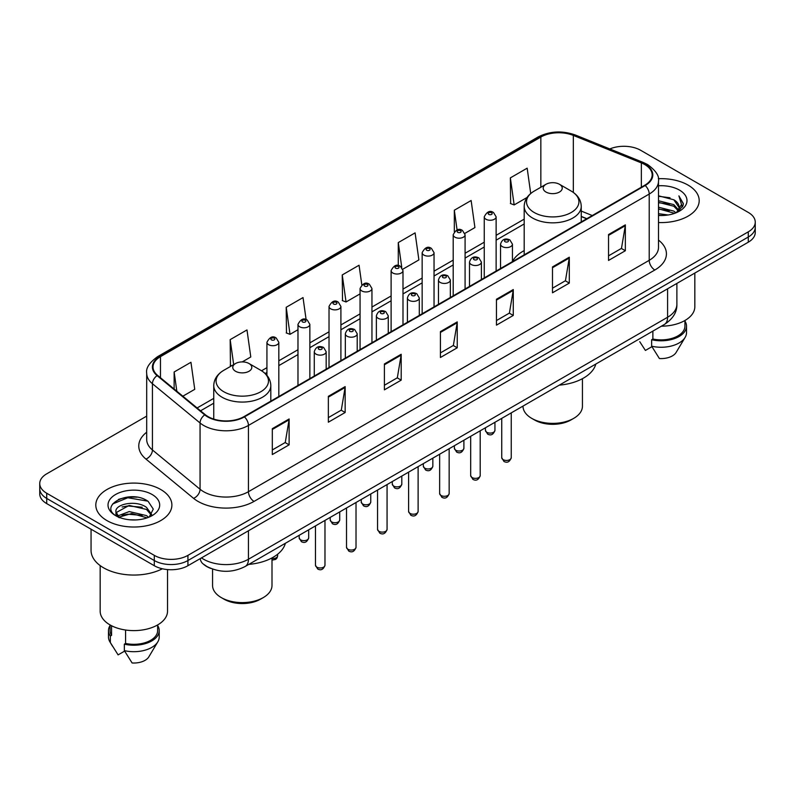 <?xml version="1.0" encoding="UTF-8"?>
<svg xmlns="http://www.w3.org/2000/svg" width="795" height="795" viewBox="0 0 795 795"><rect width="100%" height="100%" fill="white"/><g stroke="black" fill="none" stroke-linecap="round" stroke-linejoin="round"><path stroke-width="1.19" d="M524.193 250.604A42.006 24.247 0 0 0 512.437 261.545M586.67 218.774L581.244 216.578M210.745 568.395A23.771 13.724 180 0 1 204.047 564.688L202.964 563.784A15.85 10.603 129.5 0 1 200.201 558.627M137.018 497.203A31.701 18.305 0 0 0 118.465 499.409M146.697 416.113L46.716 473.83A23.771 13.724 0 0 0 39.75 483.539L39.75 493.894A23.771 13.724 0 0 0 46.716 503.603L154.3 565.712A23.771 13.724 0 0 0 187.928 565.712L748.284 242.197A23.771 13.724 0 0 0 755.25 232.488L755.25 227.31A23.771 13.724 0 0 1 748.284 237.019A23.771 13.724 0 0 0 755.25 227.31L755.25 222.133A23.771 13.724 0 0 0 748.284 212.424L640.7 150.315A23.771 13.724 0 0 0 609.835 148.943M39.75 483.539A23.771 13.724 0 0 0 46.716 493.248L154.3 555.367A23.771 13.724 0 0 0 187.928 555.367L187.928 560.535L748.284 237.019L187.928 560.535A23.771 13.724 0 0 1 154.3 560.535A23.771 13.724 0 0 0 187.928 560.535L187.928 565.712M46.716 493.248L46.716 498.425L154.3 560.535L46.716 498.425A23.771 13.724 0 0 1 39.75 488.716A23.771 13.724 0 0 0 46.716 498.425L46.716 503.603M688.053 185.096A38.041 21.962 0 0 0 658.32 178.716A38.041 21.962 0 0 1 688.053 185.096A38.041 21.962 0 0 1 699.193 200.618A38.041 21.962 0 0 0 688.053 185.096M160.749 489.521A38.041 21.962 0 0 0 119.29 484.761A38.041 21.962 0 0 0 95.807 505.054A38.041 21.962 0 0 0 106.947 520.586A38.041 21.962 0 0 0 148.407 525.346A38.041 21.962 0 0 0 171.889 505.054A38.041 21.962 0 0 0 160.749 489.521A38.041 21.962 0 0 0 119.29 484.761A38.041 21.962 0 0 0 95.807 505.054A38.041 21.962 0 0 0 106.947 520.586A38.041 21.962 0 0 0 148.407 525.346A38.041 21.962 0 0 0 171.889 505.054A38.041 21.962 0 0 0 160.749 489.521M644.735 164.545A25.361 14.638 180 0 1 652.158 174.9A25.361 14.638 180 0 1 644.735 185.255L243.966 416.64A25.361 14.638 180 0 1 205.259 414.682L157.629 375.409A25.361 14.638 180 0 1 153.037 367.012A25.361 14.638 180 0 1 160.461 356.657L540.839 137.048A25.361 14.638 180 0 1 573.324 135.408L641.346 162.905A25.361 14.638 180 0 1 644.735 164.545M645.182 164.287A25.997 15.006 0 0 0 641.714 162.607L573.682 135.11A25.997 15.006 0 0 0 540.391 136.79L160.014 356.399A25.997 15.006 0 0 0 157.102 375.618L204.732 414.891A25.997 15.006 0 0 0 244.413 416.898L645.182 185.513A25.997 15.006 0 0 0 645.182 164.287M272.317 428.674L272.317 454.551L289.122 444.852L289.122 418.965L272.317 428.674M272.317 449.96L285.266 442.487L289.062 419.83A6.34 3.657 -120 0 0 289.122 418.965M285.147 442.547L289.122 444.852M328.355 396.317L328.355 422.205L345.159 412.496L345.159 386.609L328.355 396.317M328.355 417.614L341.303 410.131L345.09 387.473A6.34 3.657 -120 0 0 345.159 386.609M341.184 410.2L345.159 412.496M384.392 363.971L384.392 389.848L401.197 380.139L401.197 354.262L384.392 363.971M384.392 385.257L397.331 377.784L401.127 355.117A6.34 3.657 -120 0 0 401.197 354.262M397.222 377.844L401.197 380.139M608.533 234.555L608.533 260.442L625.347 250.733L625.347 224.856L608.533 234.555M608.533 255.851L621.481 248.368L625.277 225.71A6.34 3.657 -120 0 0 625.347 224.856M621.362 248.438L625.347 250.733M552.495 266.911L552.495 292.789L569.309 283.09L569.309 257.202L552.495 266.911M552.495 288.197L565.444 280.724L569.24 258.067A6.34 3.657 -120 0 0 569.309 257.202M565.334 280.794L569.309 283.09M496.458 299.258L496.458 325.145L513.272 315.436L513.272 289.559L496.458 299.258M496.458 320.554L509.406 313.081L513.202 290.413A6.34 3.657 -120 0 0 513.272 289.559M509.297 313.141L513.272 315.436M440.42 331.614L440.42 357.492L457.234 347.793L457.234 321.905L440.42 331.614M440.42 352.901L453.369 345.428L457.165 322.77A6.34 3.657 -120 0 0 457.234 321.905M453.259 345.497L457.234 347.793M658.499 222.53A38.041 21.962 0 0 0 699.193 200.618A38.041 21.962 0 0 1 658.499 222.53M187.928 555.367L748.284 231.842A23.771 13.724 0 0 0 755.25 222.133M242.246 361.904L250.783 356.975L246.987 329.935L230.172 339.634L230.451 365.362M182.84 396.198L194.745 389.331L190.949 362.281L174.135 371.99L174.135 389.023M402.787 269.217L418.885 259.915L415.099 232.875L398.285 242.584L398.285 265.6M464.876 233.372L474.923 227.569L471.127 200.519L454.323 210.228L454.323 231.703M530.722 193.503L527.164 168.172L510.36 177.881L510.629 203.6M306.115 319.6L303.024 297.578L286.21 307.287L286.478 333.016M361.814 284.849L359.062 265.232L342.248 274.931L342.516 300.659M342.248 274.931L346.044 301.971L360.065 293.882M346.044 301.971L342.248 300.56M398.285 242.584L401.773 267.438M454.323 210.228L457.085 229.944M510.36 177.881L514.156 204.921L527.055 197.468M514.156 204.921L510.36 203.5M286.21 307.287L290.006 334.327L297.976 329.726M290.006 334.327L286.21 332.906M231.603 365.799L230.172 365.263M230.172 339.634L233.68 364.597M174.135 371.99L176.838 391.249M658.499 213.686L668.158 214.978M658.499 215.306L662.97 215.505M658.499 207.217L673.822 211.102L676.008 212.822M658.499 208.837L674.687 213.328M658.499 200.747L673.822 204.633L678.443 209.791M658.499 202.367L673.822 206.243L678.036 210.556M678.701 210.466L678.9 211.232M676.108 212.782A17.917 10.345 0 0 0 679.069 207.088A17.917 10.345 0 0 0 673.822 199.774L679.049 207.485M678.532 210.655L677.867 211.997M661.41 326.179A33.678 19.448 0 0 0 694.83 306.741L694.83 273.053M658.499 215.455A25.838 14.916 0 0 0 679.417 211.172A25.838 14.916 0 0 0 679.417 190.075A25.838 14.916 0 0 0 658.499 185.782M673.822 199.774L658.499 195.818M677.857 212.007L683.183 205.189L683.352 203.59L678.91 195.898L681.504 204.504L676.386 212.672M639.756 341.701L645.401 350.446L651.93 346.68M652.874 331.108L652.874 339.018A23.771 13.724 0 0 0 684.922 326.149L684.922 320.514M652.874 339.018L651.652 339.723L651.652 346.193L659.403 358.535A15.85 9.152 0 0 0 676.128 352.433L685.121 337.398A25.361 14.638 0 0 0 686.512 332.618L686.512 326.149A25.361 14.638 0 0 0 684.922 321.051M651.652 346.193A25.361 14.638 0 0 0 685.121 337.398M651.652 339.723A25.361 14.638 0 0 0 686.512 326.149M678.91 195.898L683.342 203.898M658.499 196.256L670.006 197.786M681.414 205.05L682.507 206.948M658.499 202.725L669.469 204.096M658.499 209.194L669.469 210.566M681.524 204.395L682.696 206.561M523.001 406.086L523.001 406.225A29.713 17.162 0 0 0 531.706 418.349L534.508 419.969A25.758 14.867 0 0 0 570.929 419.969L573.732 418.349A29.713 17.162 0 0 0 582.437 406.225L582.437 378.688M534.508 419.969L531.706 418.349A29.713 17.162 0 0 0 573.732 418.349M545.996 192.042A9.51 5.486 0 0 0 559.442 192.042A9.51 5.486 0 0 0 559.442 184.281L571.247 191.098A26.205 15.135 0 0 0 571.247 191.098A26.205 15.135 0 0 1 571.247 212.494A26.205 15.135 0 0 1 534.19 212.494A26.205 15.135 0 0 1 534.19 191.098C527.731 194.934 524.402 200.022 524.193 206.372A28.531 16.466 0 0 0 532.551 218.019A28.531 16.466 0 0 0 563.635 221.586A28.531 16.466 0 0 0 581.244 206.372C581.036 200.022 577.707 194.934 571.257 191.098L559.442 184.281A9.51 5.486 0 0 0 545.996 184.281A9.51 5.486 0 0 0 545.996 192.042M559.253 385.158A43.586 25.162 0 0 0 595.813 364.05M212.563 569.081L212.563 585.448A29.713 17.162 0 0 0 221.268 597.582L224.071 599.201A25.758 14.867 0 0 0 260.492 599.201L263.294 597.582A29.713 17.162 0 0 0 271.999 585.448L271.999 557.921M224.071 599.201L221.268 597.582A29.713 17.162 0 0 0 263.294 597.582M235.559 371.275A9.51 5.486 0 0 0 249.004 371.275A9.51 5.486 0 0 0 249.004 363.514L260.81 370.331A26.205 15.135 0 0 1 260.81 391.726A26.205 15.135 0 0 1 223.753 391.726A26.205 15.135 0 0 1 223.743 370.331C217.293 374.167 213.964 379.255 213.756 385.605A28.531 16.466 0 0 0 222.103 397.252A28.531 16.466 0 0 0 253.198 400.819A28.531 16.466 0 0 0 270.807 385.605C270.598 379.255 267.269 374.167 260.81 370.331L249.004 363.514A9.51 5.486 0 0 0 235.559 363.514A9.51 5.486 0 0 0 235.559 371.275M248.815 564.39A43.586 25.162 0 0 0 285.375 543.283M91.057 529.202L91.057 550.349A42.791 24.705 0 0 0 103.588 567.819A42.791 24.705 0 0 0 162.359 568.773M100.17 565.593L100.17 611.176A33.678 19.448 0 0 0 110.038 624.92A33.678 19.448 0 0 0 146.737 629.133A33.678 19.448 0 0 0 167.526 611.176L167.526 569.578M129.525 519.761L135.557 519.94M117.67 515.975L129.217 511.573L146.518 515.617L148.615 517.297M118.525 517.257L131.692 513.53L146.518 517.674M115.931 511.632L118.902 517.217M115.961 512.129C114.132 504.179 135.935 499.489 146.518 507.399L151.666 514.504M116.04 512.656L129.178 505.431L146.518 509.446L151.259 515.041M149.221 517.048L153.276 509.098L148.148 501.377C130.022 488.349 97.805 505.521 116.408 516.054L117.332 516.611M152.123 494.51A25.838 14.916 0 0 0 115.583 494.51A25.838 14.916 0 0 0 115.583 515.607A25.838 14.916 0 0 0 152.123 515.607A25.838 14.916 0 0 0 152.123 494.51M110.078 624.95L110.078 630.584A23.771 13.724 0 0 0 111.558 635.364L111.558 625.754M110.078 625.486A25.361 14.638 0 0 0 108.488 630.584L108.488 637.053A25.361 14.638 0 0 0 109.879 641.833A25.361 14.638 0 0 0 110.336 642.539L118.097 654.881L124.626 651.115M110.336 642.539L110.336 636.07L111.558 635.364M108.488 630.584A25.361 14.638 0 0 0 110.336 636.07M119.29 517.744C116.587 516.134 115.494 514.395 116.02 512.537M125.57 630.018L125.57 643.453A23.771 13.724 0 0 0 157.629 630.584L157.629 624.95M125.57 643.453L124.348 644.159L124.348 650.628L132.109 662.97A15.85 9.152 0 0 0 148.834 656.859L157.817 641.833A25.361 14.638 0 0 0 159.209 637.053L159.209 630.584A25.361 14.638 0 0 0 157.629 625.486M124.348 650.628A25.361 14.638 0 0 0 157.817 641.833M124.348 644.159A25.361 14.638 0 0 0 159.209 630.584M112.632 503.97L127.806 497.75L147.8 501.148M122.112 507.001L127.806 505.968L142.206 507.22M122.042 515.23L127.806 514.176L142.186 515.438M201.483 557.881A31.701 18.305 0 0 0 203.619 559.243A31.701 18.305 0 0 0 248.447 559.243L667.591 317.255A31.701 18.305 0 0 0 676.883 304.306C677.111 312.177 672.918 318.904 664.312 324.509L245.158 566.497A15.85 9.152 60 0 0 248.447 559.243L248.447 530.772M667.591 288.784L667.591 317.255A15.85 9.152 60 0 1 664.312 324.509M748.284 242.197L748.284 231.842M154.3 565.712L154.3 555.367M658.499 240.11A39.621 22.876 180 0 1 654.822 270.012L254.052 501.397A7.92 4.571 60 0 1 248.447 491.698L649.217 260.313A31.701 18.305 0 0 0 658.499 247.364L658.499 181.111A31.701 18.305 180 0 1 649.217 194.05A7.92 4.571 -120 0 0 645.182 185.513M254.052 501.397A39.621 22.876 180 0 1 198.015 501.397A39.621 22.876 180 0 1 193.573 498.346L145.942 459.073A39.621 22.876 180 0 1 146.697 432.222M203.619 491.698A31.701 18.305 0 0 0 248.447 491.698L248.447 425.434A31.701 18.305 180 0 1 200.062 422.99L152.431 383.717A31.701 18.305 180 0 1 146.697 373.223L146.697 439.476A31.701 18.305 0 0 0 152.431 449.97L200.062 489.253A31.701 18.305 0 0 0 203.619 491.698M658.499 181.111C659.552 176.162 655.915 170.637 647.577 164.545L643.403 162.518A7.92 3.707 112 0 0 641.714 162.607M643.403 162.518L575.381 135.021C562.254 130.37 549.792 131.046 537.996 137.038A7.92 4.571 60 0 1 540.391 136.79M160.014 356.399A7.92 4.571 -120 0 0 157.619 356.647C149.4 362.56 145.753 368.085 146.697 373.223M157.102 375.618A7.92 5.297 129.5 0 0 152.431 383.717L152.431 449.97A7.92 5.297 -50.5 0 1 145.942 459.073M575.381 135.021A7.92 3.707 112 0 0 573.682 135.11M204.732 414.891A7.92 5.297 129.5 0 0 200.062 422.99L200.062 489.253A7.92 5.297 -50.5 0 1 193.573 498.346M244.413 416.898A7.92 4.571 60 0 1 248.447 425.434L649.217 194.05L649.217 260.313A7.92 4.571 60 0 0 654.822 270.012M160.461 356.657L160.461 377.744M641.346 162.905L641.346 187.203M573.324 135.408L573.324 192.42M592.275 215.534L581.244 211.082M540.839 137.048L540.839 187.252M524.193 219.132L496.13 235.33M484.244 242.197L465.085 253.257M453.2 260.114L434.04 271.175M422.155 278.041L402.995 289.102M391.11 295.969L371.951 307.029M360.065 313.886L340.906 324.946M329.021 331.813L309.861 342.874M297.976 349.73L278.816 360.791M266.931 367.658L261.545 370.768M213.756 398.365L197.11 407.964M440.42 332.439L457.165 322.77M496.458 300.083L513.202 290.413M552.495 267.726L569.24 258.067M608.533 235.38L625.277 225.71M384.392 364.786L401.127 355.117M328.355 397.142L345.09 387.473M272.317 429.489L289.062 419.83M511.245 457.691C509.684 461.965 507.25 463.217 503.951 461.448L501.734 457.691A4.75 2.743 0 0 0 503.126 459.629A4.75 2.743 0 0 0 508.313 460.226A4.75 2.743 0 0 0 511.245 457.691L511.245 412.883M502.291 246.589A5.943 3.428 180 0 1 500.542 244.164C502.062 239.285 505.173 237.874 509.873 239.921L512.437 244.164A5.943 3.428 180 0 1 508.76 247.334A5.943 3.428 180 0 1 502.291 246.589M507.896 240.12A1.978 1.143 0 0 0 505.093 240.12A1.978 1.143 0 0 0 505.093 241.74A1.978 1.143 0 0 0 507.896 241.74A1.978 1.143 0 0 0 507.896 240.12M480.2 475.619C478.64 479.892 476.205 481.144 472.906 479.375L470.69 475.619A4.75 2.743 0 0 0 472.081 477.557A4.75 2.743 0 0 0 477.268 478.153A4.75 2.743 0 0 0 480.2 475.619L480.2 430.801M471.246 264.516A5.943 3.428 180 0 1 469.507 262.092C471.018 257.212 474.128 255.801 478.828 257.848L481.392 262.092A5.943 3.428 180 0 1 477.725 265.262A5.943 3.428 180 0 1 471.246 264.516M476.851 258.047A1.978 1.143 0 0 0 474.049 258.047A1.978 1.143 0 0 0 474.049 259.667A1.978 1.143 0 0 0 476.851 259.667A1.978 1.143 0 0 0 476.851 258.047M449.155 493.536C447.595 497.819 445.16 499.071 441.861 497.292L439.645 493.536A4.75 2.743 0 0 0 441.036 495.484A4.75 2.743 0 0 0 446.224 496.08A4.75 2.743 0 0 0 449.155 493.536L449.155 448.728M440.201 282.434A5.943 3.428 180 0 1 438.462 280.009C439.973 275.14 443.083 273.719 447.784 275.776L450.348 280.009A5.943 3.428 180 0 1 446.681 283.179A5.943 3.428 180 0 1 440.201 282.434M445.806 275.964A1.978 1.143 0 0 0 443.004 275.964A1.978 1.143 0 0 0 443.004 277.584A1.978 1.143 0 0 0 445.806 277.584A1.978 1.143 0 0 0 445.806 275.964M418.11 511.463C416.55 515.736 414.116 516.989 410.816 515.22L408.6 511.463A4.75 2.743 0 0 0 409.991 513.401A4.75 2.743 0 0 0 415.179 513.997A4.75 2.743 0 0 0 418.11 511.463L418.11 466.645M409.157 300.361A5.943 3.428 180 0 1 407.418 297.936C408.938 293.057 412.039 291.646 416.739 293.693L419.303 297.936A5.943 3.428 180 0 1 415.636 301.106A5.943 3.428 180 0 1 409.157 300.361M414.761 293.892A1.978 1.143 0 0 0 411.959 293.892A1.978 1.143 0 0 0 411.959 295.511A1.978 1.143 0 0 0 414.761 295.511A1.978 1.143 0 0 0 414.761 293.892M387.066 529.391C385.505 533.664 383.071 534.916 379.772 533.137L377.555 529.391A4.75 2.743 0 0 0 378.957 531.328A4.75 2.743 0 0 0 384.134 531.925A4.75 2.743 0 0 0 387.066 529.391L387.066 484.572M378.112 318.288A5.943 3.428 180 0 1 376.373 315.853C377.893 310.984 380.994 309.573 385.694 311.62L388.258 315.853A5.943 3.428 180 0 1 384.591 319.024A5.943 3.428 180 0 1 378.112 318.288M383.717 311.809A1.978 1.143 0 0 0 380.914 311.809A1.978 1.143 0 0 0 380.914 313.429A1.978 1.143 0 0 0 383.717 313.429A1.978 1.143 0 0 0 383.717 311.809M356.021 547.308C354.461 551.581 352.026 552.833 348.727 551.064L346.511 547.308A4.75 2.743 0 0 0 347.912 549.246A4.75 2.743 0 0 0 353.089 549.842A4.75 2.743 0 0 0 356.021 547.308L356.021 502.49M347.067 336.206A5.943 3.428 180 0 1 345.328 333.781C346.849 328.901 349.959 327.49 354.649 329.537L357.213 333.781A5.943 3.428 180 0 1 353.546 336.951A5.943 3.428 180 0 1 347.067 336.206M352.672 329.736A1.978 1.143 0 0 0 349.87 329.736A1.978 1.143 0 0 0 349.87 331.356A1.978 1.143 0 0 0 352.672 331.356A1.978 1.143 0 0 0 352.672 329.736M324.976 565.235C323.416 569.508 320.981 570.76 317.682 568.991L315.476 565.235A4.75 2.743 0 0 0 316.867 567.173A4.75 2.743 0 0 0 322.045 567.769A4.75 2.743 0 0 0 324.976 565.235L324.976 520.417M316.022 354.133A5.943 3.428 180 0 1 314.283 351.708C315.804 346.829 318.914 345.418 323.605 347.465L326.169 351.708A5.943 3.428 180 0 1 322.502 354.878A5.943 3.428 180 0 1 316.022 354.133M321.627 347.663A1.978 1.143 0 0 0 318.825 347.663A1.978 1.143 0 0 0 318.825 349.273A1.978 1.143 0 0 0 321.627 349.273A1.978 1.143 0 0 0 321.627 347.663M486.818 432.301A4.75 2.743 0 0 0 492.006 432.887A4.75 2.743 0 0 0 494.937 430.353C493.377 434.636 490.942 435.879 487.643 434.11L485.427 430.353A4.75 2.743 0 0 0 486.818 432.301M496.13 271.045L496.13 216.826A5.943 3.428 180 0 1 492.463 219.996A5.943 3.428 180 0 1 485.984 219.251A5.943 3.428 180 0 1 484.244 216.826L484.244 277.912M488.786 214.402A1.978 1.143 0 0 0 491.588 214.402A1.978 1.143 0 0 0 491.588 212.782A1.978 1.143 0 0 0 488.786 212.782A1.978 1.143 0 0 0 488.786 214.402M455.774 450.218A4.75 2.743 0 0 0 460.961 450.815A4.75 2.743 0 0 0 463.892 448.281C462.332 452.554 459.898 453.806 456.598 452.037L454.382 448.281A4.75 2.743 0 0 0 455.774 450.218M465.085 288.973L465.085 234.754A5.943 3.428 180 0 1 461.418 237.924A5.943 3.428 180 0 1 454.939 237.178A5.943 3.428 180 0 1 453.2 234.754L453.2 295.829M457.741 232.329A1.978 1.143 0 0 0 460.543 232.329A1.978 1.143 0 0 0 460.543 230.709A1.978 1.143 0 0 0 457.741 230.709A1.978 1.143 0 0 0 457.741 232.329M424.729 468.146A4.75 2.743 0 0 0 429.916 468.742A4.75 2.743 0 0 0 432.848 466.198C431.288 470.481 428.853 471.733 425.554 469.954L423.338 466.198A4.75 2.743 0 0 0 424.729 468.146M434.04 306.89L434.04 252.671A5.943 3.428 180 0 1 430.373 255.841A5.943 3.428 180 0 1 423.894 255.096A5.943 3.428 180 0 1 422.155 252.671L422.155 313.757M426.696 250.246A1.978 1.143 0 0 0 429.499 250.246A1.978 1.143 0 0 0 429.499 248.626A1.978 1.143 0 0 0 426.696 248.626A1.978 1.143 0 0 0 426.696 250.246M393.694 486.063A4.75 2.743 0 0 0 398.871 486.659A4.75 2.743 0 0 0 401.803 484.125C400.243 488.398 397.808 489.65 394.509 487.882L392.293 484.125A4.75 2.743 0 0 0 393.694 486.063M402.995 324.817L402.995 270.598A5.943 3.428 180 0 1 399.328 273.768A5.943 3.428 180 0 1 392.849 273.023A5.943 3.428 180 0 1 391.11 270.598L391.11 331.684M395.652 268.173A1.978 1.143 0 0 0 398.454 268.173A1.978 1.143 0 0 0 398.454 266.554A1.978 1.143 0 0 0 395.652 266.554A1.978 1.143 0 0 0 395.652 268.173M362.649 503.99A4.75 2.743 0 0 0 367.827 504.587A4.75 2.743 0 0 0 370.758 502.052C369.198 506.326 366.763 507.578 363.464 505.799L361.248 502.052A4.75 2.743 0 0 0 362.649 503.99M371.951 342.744L371.951 288.515A5.943 3.428 180 0 1 368.284 291.695A5.943 3.428 180 0 1 361.805 290.95A5.943 3.428 180 0 1 360.065 288.515L360.065 349.601M364.607 286.091A1.978 1.143 0 0 0 367.409 286.091A1.978 1.143 0 0 0 367.409 284.481A1.978 1.143 0 0 0 364.607 284.481A1.978 1.143 0 0 0 364.607 286.091M331.604 521.908A4.75 2.743 0 0 0 336.782 522.504A4.75 2.743 0 0 0 339.723 519.97C338.153 524.243 335.719 525.495 332.419 523.726L330.213 519.97A4.75 2.743 0 0 0 331.604 521.908M340.906 360.662L340.906 306.443A5.943 3.428 180 0 1 337.239 309.613A5.943 3.428 180 0 1 330.76 308.867A5.943 3.428 180 0 1 329.021 306.443L329.021 367.529M333.562 304.018A1.978 1.143 0 0 0 336.365 304.018A1.978 1.143 0 0 0 336.365 302.398A1.978 1.143 0 0 0 333.562 302.398A1.978 1.143 0 0 0 333.562 304.018M300.56 539.835A4.75 2.743 0 0 0 305.737 540.431A4.75 2.743 0 0 0 308.679 537.897C307.109 542.17 304.674 543.422 301.375 541.653L299.168 537.897A4.75 2.743 0 0 0 300.56 539.835M309.861 378.589L309.861 324.37A5.943 3.428 180 0 1 306.194 327.54A5.943 3.428 180 0 1 299.715 326.795A5.943 3.428 180 0 1 297.976 324.37L297.976 385.446M302.517 321.935A1.978 1.143 0 0 0 305.32 321.935A1.978 1.143 0 0 0 305.32 320.325A1.978 1.143 0 0 0 302.517 320.325A1.978 1.143 0 0 0 302.517 321.935M271.999 558.517A4.75 2.743 0 0 0 277.634 555.814L277.048 557.961L275.686 559.402L271.999 560.167M278.816 396.506L278.816 342.287A5.943 3.428 180 0 1 275.149 345.457A5.943 3.428 180 0 1 268.67 344.712A5.943 3.428 180 0 1 266.931 342.287L266.931 375.369M271.473 339.863A1.978 1.143 0 0 0 274.275 339.863A1.978 1.143 0 0 0 274.275 338.243A1.978 1.143 0 0 0 271.473 338.243A1.978 1.143 0 0 0 271.473 339.863M245.158 566.497C232.408 572.907 219.649 572.907 206.899 566.497L202.964 563.784M676.883 304.306L676.883 283.418M537.996 137.038L157.619 356.647M524.193 223.952L496.13 240.16M484.244 247.016L465.085 258.077M453.2 264.944L434.04 276.004M422.155 282.861L402.995 293.921M391.11 300.788L371.951 311.849M360.065 318.716L340.906 329.776M329.021 336.633L309.861 347.693M297.976 354.56L278.816 365.621M266.931 372.477L265.162 373.501M213.756 403.184L200.559 410.806M586.839 218.675L581.244 216.409M581.244 221.904L581.244 206.372M524.193 254.847L524.193 206.372M545.996 184.281L534.19 191.098M270.807 401.137L270.807 385.605M213.756 419.094L213.756 385.605M235.559 363.514L223.743 370.331M112.453 646.136L109.879 641.833M501.734 457.691L501.734 418.369M500.542 268.491L500.542 244.164M512.437 261.635L512.437 244.164M470.69 475.619L470.69 436.296M469.507 286.419L469.507 262.092M481.392 279.552L481.392 262.092M439.645 493.536L439.645 454.213M438.462 304.346L438.462 280.009M450.348 297.479L450.348 280.009M408.6 511.463L408.6 472.141M407.418 322.263L407.418 297.936M419.303 315.406L419.303 297.936M377.555 529.391L377.555 490.058M376.373 340.19L376.373 315.853M388.258 333.324L388.258 315.853M346.511 547.308L346.511 507.985M345.328 358.108L345.328 333.781M357.213 351.251L357.213 333.781M315.476 565.235L315.476 525.912M314.283 376.035L314.283 351.708M326.169 369.168L326.169 351.708M494.937 430.353L494.937 422.294M496.13 216.826L493.566 212.583C490.118 210.099 487.007 211.51 484.244 216.826M485.427 430.353L485.427 427.78M463.892 448.281L463.892 440.211M465.085 234.754L462.521 230.51C459.073 228.026 455.962 229.437 453.2 234.754M454.382 448.281L454.382 445.707M432.848 466.198L432.848 458.139M434.04 252.671L431.476 248.438C428.028 245.943 424.918 247.354 422.155 252.671M423.338 466.198L423.338 463.634M401.803 484.125L401.803 476.066M402.995 270.598L400.432 266.355C396.983 263.87 393.873 265.282 391.11 270.598M392.293 484.125L392.293 481.551M370.758 502.052L370.758 493.983M371.951 288.515L369.387 284.282C365.939 281.788 362.838 283.209 360.065 288.515M361.248 502.052L361.248 499.479M339.723 519.97L339.723 511.91M340.906 306.443L338.342 302.199C334.894 299.715 331.793 301.126 329.021 306.443M330.213 519.97L330.213 517.396M308.679 537.897L308.679 529.828M309.861 324.37L307.297 320.127C303.849 317.632 300.748 319.053 297.976 324.37M299.168 537.897L299.168 535.323M277.634 555.814L277.634 554.234M278.816 342.287L276.253 338.054C272.814 335.56 269.704 336.971 266.931 342.287"/></g></svg>
